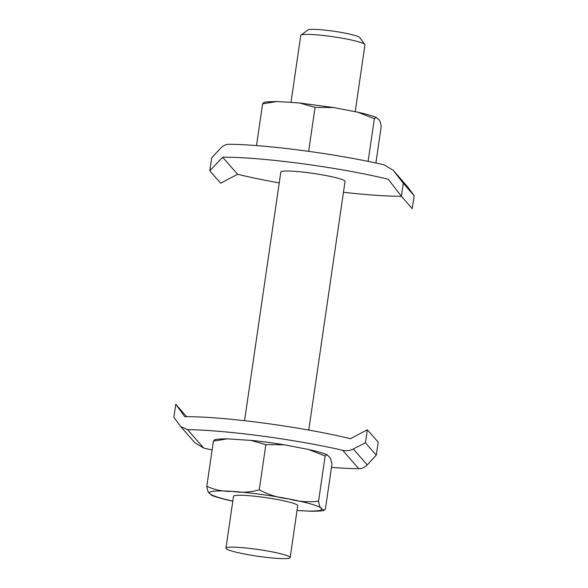 <?xml version="1.0" encoding="UTF-8"?>
<svg xmlns="http://www.w3.org/2000/svg" width="588" height="588" viewBox="0 0 588 588"><rect width="100%" height="100%" fill="white"/><g stroke="black" fill="none" stroke-linecap="round" stroke-linejoin="round"><path stroke-width="0.88" d="M355.218 111.632L364.964 44.791A32.443 3.366 -171.7 0 0 364.839 44.423A32.443 3.366 -171.7 0 0 329.464 36.235A32.443 3.366 -171.7 0 0 300.983 35.104A32.443 3.366 -171.7 0 0 300.755 35.427L290.994 102.349M364.839 44.423L359.599 37.47A26.225 2.72 -171.7 0 0 331.007 30.855A26.225 2.72 -171.7 0 0 307.987 29.944L300.983 35.104M290.163 557.571L297.726 505.68A32.443 3.366 -171.7 0 0 262.226 497.125A32.443 3.366 -171.7 0 0 233.517 496.309L225.946 548.2A32.443 3.366 -171.7 0 0 261.447 556.755A32.443 3.366 -171.7 0 0 290.163 557.571A32.443 3.366 -171.7 0 0 254.655 549.008A32.443 3.366 -171.7 0 0 225.946 548.2M308.759 430.071L345.031 181.449A32.443 3.366 -171.7 0 0 309.531 172.894A32.443 3.366 -171.7 0 0 280.821 172.078L244.549 420.699M180.7 426.601L173.857 417.274L175.746 404.301L184.794 416.686A110.316 11.444 8.3 0 1 350.426 438.714L367.324 429.784L365.427 442.757L353.315 449.011C349.985 450.717 346.42 451.143 342.628 450.276A110.316 11.444 -171.7 0 0 187.572 429.659L180.7 426.601L194.826 442.713L203.735 448.093A110.316 11.444 -171.7 0 0 212.106 449.96M331.492 467.379A110.316 11.444 -171.7 0 0 358.79 468.717C361.833 468.724 364.656 467.453 367.25 464.902L376.298 455.149L378.187 442.176L367.324 429.784M393.857 171.101L403.28 183.309L401.384 196.282L388.278 179.267A110.316 11.444 -171.7 0 0 222.646 157.231L209.813 170.799L211.702 157.827L220.75 148.073C223.344 145.523 226.167 144.251 229.21 144.258A110.316 11.444 8.3 0 1 384.265 164.883L393.174 170.263L407.793 186.991L393.174 170.263M401.384 196.282L412.254 208.674L414.143 195.701L407.793 186.991M209.813 170.799L220.676 183.191L237.574 174.261A110.316 11.444 -171.7 0 0 279.241 182.905M343.451 192.276A110.316 11.444 -171.7 0 0 401.406 196.304M222.646 157.231L237.574 174.261M403.28 183.309L414.143 195.701M365.427 442.757L376.298 455.149M325.149 455.994L327.038 454.642L330.412 458.155L332.007 463.822L325.421 508.973L324.091 510.377L321.504 508.429C320.188 507.936 319.211 505.504 318.564 501.145L325.149 455.994L308.546 449.467L284.298 444.8A58.227 6.042 -171.7 0 0 252.642 440.515L227.321 438.846L213.393 441.132L206.807 486.283C207.454 490.642 208.439 493.067 209.747 493.56L211.783 495.456C216.472 497.198 222.639 498.925 230.275 500.638L232.811 501.189M252.642 440.515A58.227 6.042 -171.7 0 0 250.958 440.346M175.746 404.301L186.594 416.671M318.564 501.145C308.59 502.431 298.542 501.667 288.414 498.845C278.036 497.742 268.319 494.728 259.257 489.797C250.444 492.34 241.536 492.876 232.539 491.406C223.293 491.649 214.716 489.944 206.807 486.283M259.257 489.797L265.842 444.646L284.298 444.8M250.51 440.302L265.842 444.646M227.321 438.846C220.11 438.935 215.914 439.221 214.723 439.728L213.393 441.132M368.125 161.391L374.35 118.71L376.239 117.357L378.275 119.254C379.583 119.746 380.568 122.172 381.215 126.538L375.894 163.016M297.028 510.472L311.5 511.251C318.806 511.163 323.003 510.869 324.091 510.377M276.529 101.562C269.238 101.658 265.041 101.944 263.931 102.444L262.601 103.848L276.529 101.562L289.318 102.238L299.718 103.018L315.043 107.369L333.83 107.567L357.754 112.183L374.35 118.71M256.508 145.596L262.601 103.848M308.626 151.351L315.043 107.369M353.315 449.011L367.25 464.902M342.628 450.276L358.79 468.717M187.572 429.659L203.735 448.093M297.036 510.465A56.779 5.895 -171.7 0 0 298.711 510.582A56.779 5.895 -171.7 0 0 321.504 508.429A56.779 5.895 -171.7 0 0 288.414 498.845A56.779 5.895 -171.7 0 0 232.539 491.406A56.779 5.895 -171.7 0 0 209.747 493.56A56.779 5.895 -171.7 0 0 232.819 501.094M333.83 107.567L299.718 103.018M376.239 117.357C371.55 115.623 365.391 113.896 357.754 112.183M308.546 449.467C316.013 451.128 322.18 452.856 327.038 454.642"/></g></svg>
